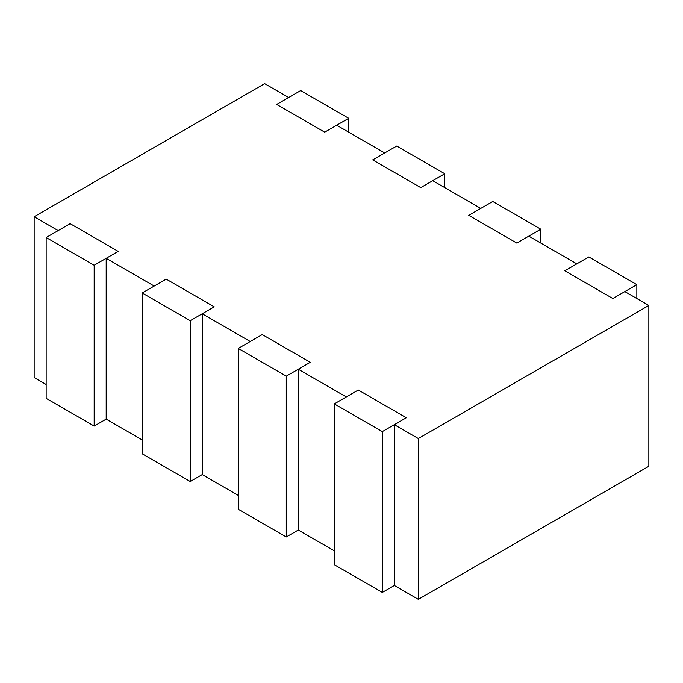 <?xml version="1.0" encoding="UTF-8"?>
<svg xmlns="http://www.w3.org/2000/svg" width="683" height="683" viewBox="0 0 683 683"><rect width="100%" height="100%" fill="white"/><g stroke="black" fill="none" stroke-linecap="round" stroke-linejoin="round"><path stroke-width="1.02" d="M288.67 97.507L264.663 83.65L34.15 216.733L58.157 230.598L34.15 216.733L34.15 377.545L46.154 384.478L34.15 377.545L34.15 216.733L264.663 83.65L288.67 97.507L276.666 104.439L324.69 132.169L276.666 104.439L288.67 97.507M648.85 305.455L624.843 291.59L612.83 298.522L564.807 270.801L612.83 298.522L624.843 291.59L648.85 305.455L648.85 466.267L418.337 599.35L648.85 466.267L648.85 305.455L418.337 438.537L418.337 599.35L394.33 585.493L394.33 424.681L418.337 438.537L648.85 305.455M336.702 125.237L324.69 132.169L348.706 118.304L300.682 90.574L276.666 104.439L324.69 132.169L276.666 104.439L300.682 90.574L348.706 118.304L348.706 132.169L348.706 118.304L324.69 132.169L336.702 125.237L384.717 152.958L336.702 125.237M298.283 530.042L334.294 550.831L298.283 530.042L298.283 369.221L346.298 396.951L298.283 369.221L310.287 362.297L262.263 334.568L310.287 362.297L298.283 369.221L298.283 530.042L286.271 536.966L298.283 530.042M202.236 474.583L238.247 495.38L202.236 474.583L190.224 481.515L142.201 453.794L142.201 292.981L166.217 279.116L154.204 286.049L106.189 258.319L106.189 419.131L142.201 439.929L106.189 419.131L94.177 426.064L46.154 398.343L46.154 237.522L70.17 223.665L58.166 230.598L70.17 223.665L118.193 251.387L70.17 223.665L118.193 251.387L94.177 265.252L94.177 426.064L46.154 398.343L46.154 237.522L70.17 223.665L118.193 251.387L94.177 265.252L46.154 237.522L94.177 265.252L94.177 426.064L106.189 419.131L106.189 258.319L154.204 286.049L166.217 279.116L214.24 306.838L166.217 279.116L214.24 306.838L190.224 320.703L190.224 481.515L142.201 453.794L142.201 292.981L166.217 279.116L214.24 306.838L190.224 320.703L142.201 292.981L190.224 320.703L190.224 481.515L202.236 474.583L202.236 313.77L214.24 306.838L202.236 313.77L250.251 341.5L262.263 334.568L238.247 348.432L286.271 376.154L310.287 362.297L262.263 334.568L310.287 362.297L286.271 376.154L286.271 536.966L238.247 509.245L286.271 536.966L286.271 376.154L238.247 348.432L238.247 509.245L238.247 348.432L262.263 334.568L250.251 341.5L202.236 313.77L202.236 474.583M480.764 208.417L468.76 215.341L516.783 243.071L528.796 236.139L576.811 263.869L564.807 270.801L588.823 256.936L636.846 284.657L636.846 298.522L636.846 284.657L612.83 298.522L564.807 270.801L612.83 298.522L636.846 284.657L588.823 256.936L564.807 270.801L576.811 263.869L528.796 236.139L516.783 243.071L468.76 215.341L492.776 201.485L540.799 229.206L540.799 243.071L540.799 229.206L516.783 243.071L468.76 215.341L516.783 243.071L540.799 229.206L492.776 201.485L468.76 215.341L480.764 208.417L432.749 180.688L420.737 187.62L372.713 159.89L384.717 152.958L372.713 159.89L420.737 187.62L444.753 173.755L396.729 146.034L372.713 159.89L420.737 187.62L372.713 159.89L396.729 146.034L444.753 173.755L444.753 187.62L444.753 173.755L420.737 187.62L432.749 180.688L480.764 208.417M106.181 258.319L118.193 251.387L106.181 258.319M346.307 396.951L358.31 390.019L406.334 417.748L394.322 424.681L406.334 417.748L358.31 390.019L334.294 403.884L382.318 431.605L382.318 592.426L394.33 585.493L418.337 599.35L418.337 438.537L394.33 424.681L394.33 585.493L382.318 592.426L334.294 564.696L382.318 592.426L382.318 431.605L406.334 417.748L358.31 390.019L406.334 417.748L382.318 431.605L334.294 403.884L334.294 564.696L334.294 403.884L346.307 396.951"/></g></svg>
